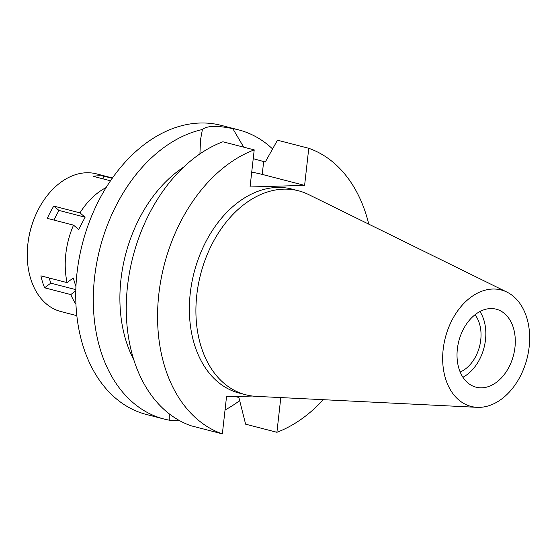 <?xml version="1.0" encoding="UTF-8"?>
<svg xmlns="http://www.w3.org/2000/svg" width="557" height="557" viewBox="0 0 557 557"><rect width="100%" height="100%" fill="white"/><g stroke="black" fill="none" stroke-linecap="round" stroke-linejoin="round"><path stroke-width="0.84" d="M443.163 349.455A60.142 42.151 -75.5 0 1 506.926 292.091A60.142 42.151 -75.5 0 1 529.15 346.948A60.142 42.151 -75.5 0 1 477.084 407.334A60.142 42.151 -75.5 0 1 443.163 349.455M457.353 349.037A40.292 28.24 104.5 0 0 476.061 387.206A40.292 28.24 104.5 0 0 514.96 347.359A40.292 28.24 104.5 0 0 496.252 309.198A40.292 28.24 104.5 0 0 457.353 349.037M477.084 407.334L256.22 396.361A105.35 73.837 -75.5 0 1 245.707 394.767A105.35 73.837 -75.5 0 1 196.795 294.973A105.35 73.837 -75.5 0 1 298.51 190.793A105.35 73.837 -75.5 0 1 308.487 194.497L506.926 292.091M298.51 190.793L291.965 189.102A105.35 73.837 104.5 0 0 190.25 293.281A105.35 73.837 104.5 0 0 239.155 393.068L245.707 394.767M252.398 396.034L226.518 396.793L222.354 433.875A149.311 104.653 -75.5 0 1 158.822 294.2A149.311 104.653 -75.5 0 1 254.215 149.882L250.051 186.971L304.609 185.384L308.766 148.294A149.311 104.653 -75.5 0 1 368.783 224.158M323.332 399.696A149.311 104.653 -75.5 0 1 276.913 432.288L280.805 397.587M251.715 172.148A38.154 5.424 -173.6 0 1 262.222 174.404L304.609 185.384M222.354 433.875L191.051 425.771A149.311 104.653 104.5 0 1 127.518 286.089A149.311 104.653 104.5 0 1 222.904 141.777L254.215 149.882M183.622 167.128A125.61 88.041 104.5 0 0 120.953 279.51A125.61 88.041 104.5 0 0 133.764 359.704M235.096 396.542L238.883 397.461L245.609 424.176L276.913 432.288M308.766 148.294L277.463 140.19L265.292 162.017L253.226 158.654M243.701 147.166L232.805 128.625C216.903 125.422 206.772 125.715 202.407 129.516L200.541 139.633L199.914 153.913M169.781 414.262L169.794 420.263A149.311 104.653 -75.5 0 1 163.876 418.989A149.311 104.653 -75.5 0 1 94.558 277.56A149.311 104.653 -75.5 0 1 202.407 129.516M169.794 420.263L178.783 420.208M232.805 128.625A149.311 104.653 -75.5 0 1 238.723 129.899L221.164 125.353A149.311 104.653 104.5 0 0 76.998 273.014A149.311 104.653 104.5 0 0 146.317 414.443L163.876 418.989M239.67 400.636A149.311 104.653 -75.5 0 1 225.035 409.987M238.723 129.899A149.311 104.653 -75.5 0 1 272.568 148.928M460.179 372.027A33.657 23.589 104.5 0 0 480.761 339.874A33.657 23.589 104.5 0 0 475.01 314.761M479.939 311.523A40.292 28.24 -75.5 0 1 485.502 339.735A40.292 28.24 -75.5 0 1 462.923 377.249M75.94 304.24A71.101 49.838 -75.5 0 1 70.809 294.583L75.787 290.817M75.933 286.632L73.232 277.964L67.084 282.615A71.101 49.838 -75.5 0 1 65.817 254.013A71.101 49.838 -75.5 0 1 73.531 225.139L78.676 229.463L85.117 217.202L79.971 212.878A71.101 49.838 -75.5 0 1 106.15 187.556M49.162 277.978L50.771 283.151L44.623 287.802L70.809 294.583M44.623 287.802A71.101 49.838 -75.5 0 1 40.898 275.84L67.084 282.615M112.472 178.003L96.5 173.868A71.101 49.838 104.5 0 0 34.569 217.676A71.101 49.838 104.5 0 0 27.968 243.172A71.101 49.838 104.5 0 0 27.85 244.182A71.101 49.838 104.5 0 0 60.859 311.53L76.831 315.666M79.971 212.878L53.785 206.104A71.101 49.838 -75.5 0 0 47.345 218.365L73.531 225.139M112.249 178.317L103.351 176.012A71.101 49.838 -75.5 0 0 93.186 176.311L110.53 180.802M103.351 176.012L103.031 178.86M53.785 206.104L58.931 210.421L85.117 217.202M58.931 210.421L53.876 220.057M34.569 217.676L34.269 218.414A66.833 46.844 104.5 0 0 28.066 242.379L27.968 243.172M50.771 283.151L75.822 289.64M237.317 396.473L237.254 397.037M263.663 161.593L262.222 174.404"/></g></svg>
